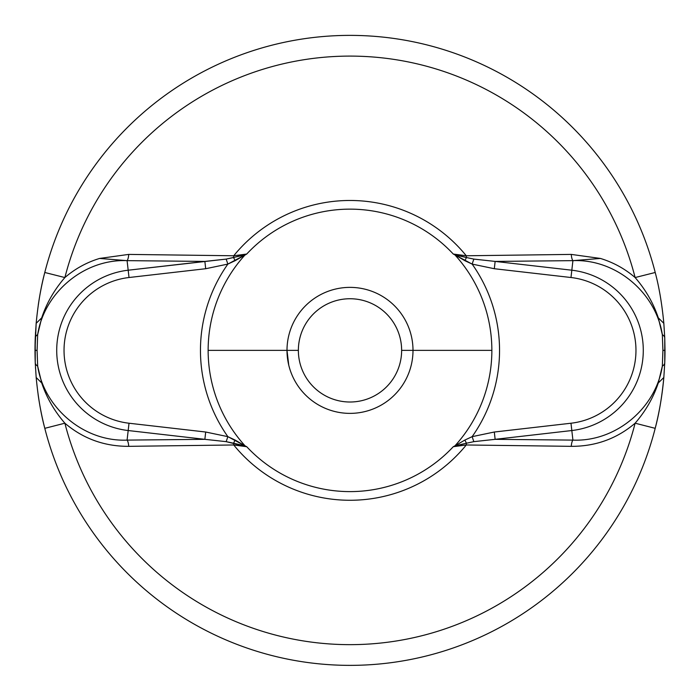 <?xml version="1.0" encoding="UTF-8"?>
<svg xmlns="http://www.w3.org/2000/svg" width="700" height="700" viewBox="0 0 700 700"><rect width="100%" height="100%" fill="white"/><g stroke="black" fill="none" stroke-linecap="round" stroke-linejoin="round"><path stroke-width="1.05" d="M664.755 337.951L665 350.376L662.909 350.376L662.331 366.152C655.883 407.838 616.201 441.919 572.915 440.108L571.821 430.535A80.692 80.692 0 0 0 571.821 270.209L572.915 260.645C616.157 258.808 655.891 292.906 662.331 334.6L662.909 350.376L662.331 366.152L658.262 382.996L663.827 377.484A315 315 0 0 1 655.2 428.33C659.111 413.683 661.99 396.734 663.827 377.484L664.755 362.801L664.755 337.951A31.5 9.214 177.7 0 0 662.331 334.6A31.5 9.214 -2.3 0 1 664.755 337.951L663.836 323.348L658.298 317.844L662.331 334.6C655.891 292.906 616.157 258.808 572.915 260.645L600.407 258.44C613.349 262.386 624.916 268.765 635.119 277.55C624.916 268.765 613.349 262.386 600.407 258.44L571.279 254.406L466.279 255.771A149.905 149.905 0 0 0 233.721 255.771L128.686 254.406L99.593 258.44C86.669 262.377 75.093 268.756 64.881 277.55A294.271 294.271 0 0 1 635.119 277.55A294.271 294.271 0 0 0 64.881 277.55L44.782 272.484A315 315 0 0 0 38.246 305.27A315 315 0 0 1 655.218 272.484L635.119 277.55C645.689 289.748 653.415 303.179 658.298 317.844L662.331 334.6L662.909 350.376L665 350.376A315 315 0 0 1 664.755 362.801L664.755 337.951L663.836 323.348C661.999 304.098 659.129 287.14 655.218 272.484A315 315 0 0 0 44.782 272.484C40.871 287.131 38.001 304.089 36.164 323.339L35 350.376A315 315 0 0 1 35.245 337.951L35.245 362.801L36.172 377.484C38.01 396.716 40.88 413.665 44.8 428.33A315 315 0 0 1 38.124 394.625M35.508 368.174A315 315 0 0 1 35.472 367.561M35.254 362.95A315 315 0 0 1 35 350.376L35.245 362.801A31.5 9.214 -2.3 0 0 37.669 366.152L37.091 350.376L35 350.376L37.091 350.376L37.669 334.6C44.1 292.941 83.825 258.808 127.085 260.645L128.179 270.209A80.692 80.692 0 0 0 128.179 430.535L127.085 440.108C83.843 441.945 44.109 407.838 37.669 366.152L37.091 350.376L37.669 334.6A31.5 9.214 -177.7 0 0 35.245 337.951A31.5 9.214 2.3 0 1 37.669 334.6L41.711 317.835C46.576 303.188 54.303 289.765 64.881 277.55C75.093 268.756 86.669 262.377 99.593 258.44L128.686 254.406L233.721 255.771A7.875 2.126 -90.4 0 1 233.564 257.53L226.161 259.096L204.864 261.415L205.695 268.721L129.019 277.515A73.334 73.334 0 0 0 129.019 423.229L205.695 432.023L204.864 439.329L226.161 441.656L233.564 443.214A7.875 2.126 -89.6 0 1 233.721 444.973A149.905 149.905 0 0 0 466.279 444.973L571.279 446.338A7.875 2.511 90.9 0 1 572.915 440.108C616.201 441.919 655.883 407.838 662.331 366.152A31.5 9.214 2.3 0 0 664.755 362.801A31.5 9.214 -177.7 0 1 662.331 366.152L658.262 382.996C653.406 397.591 645.697 410.988 635.119 423.203C616.875 438.707 595.595 446.425 571.279 446.338C595.595 446.425 616.875 438.707 635.119 423.203L655.2 428.33C659.111 413.683 661.99 396.734 663.827 377.484L664.755 362.801M35.464 333.209A315 315 0 0 1 35.499 332.675A315 315 0 0 0 35.464 333.209M663.827 377.484L658.262 382.996C653.406 397.591 645.697 410.988 635.119 423.203A294.271 294.271 0 0 1 64.881 423.203C54.303 410.988 46.585 397.582 41.738 382.996L37.669 366.152A31.5 9.214 177.7 0 1 35.245 362.801L36.172 377.484C38.01 396.716 40.88 413.665 44.8 428.33A315 315 0 0 0 655.2 428.33A315 315 0 0 1 44.8 428.33L64.881 423.203A294.271 294.271 0 0 0 635.119 423.203L655.2 428.33M35.245 362.801L35 350.376A315 315 0 0 1 35.245 337.951L36.164 323.339L41.711 317.835C46.576 303.188 54.303 289.765 64.881 277.55L44.782 272.484C40.871 287.131 38.001 304.089 36.164 323.339L41.711 317.835L37.669 334.6C44.1 292.941 83.825 258.808 127.085 260.645L129.019 277.515L128.179 270.209L204.864 261.415L127.085 260.645A7.875 2.511 90.9 0 0 128.721 254.406A7.875 2.511 -89.1 0 1 127.085 260.645L99.593 258.44L127.085 260.645L204.864 261.415L205.695 268.721L129.019 277.515A73.334 73.334 0 0 0 129.019 423.229L128.179 430.535L129.019 423.229L205.695 432.023L204.864 439.329L226.161 441.656L227.868 436.66L205.695 432.023L227.868 436.66L226.161 441.656L246.715 446.705L245.079 445.856A141.864 141.864 0 0 1 245.079 254.896L226.161 259.096L227.868 264.084L235.121 260.697L233.564 257.53L235.121 260.697L246.715 254.047L233.564 257.53A7.875 2.126 89.6 0 0 233.721 255.771L246.715 254.047L245.079 254.896L246.715 254.047A141.234 141.234 0 0 1 453.285 254.047L454.921 254.896A141.864 141.864 0 0 1 491.864 350.376L413 350.376L491.864 350.376A141.864 141.864 0 0 1 454.921 445.856L453.285 446.705A141.234 141.234 0 0 1 246.715 446.705A141.234 141.234 0 0 0 453.285 446.705L466.436 443.214L464.879 440.055L472.133 436.66A149.537 149.537 0 0 0 472.133 264.084L454.921 254.896A141.864 141.864 0 0 1 454.921 445.856L464.879 440.055L454.921 445.856L466.436 443.214A7.875 2.126 -90.4 0 0 466.279 444.973L453.285 446.705L454.921 445.856L453.285 446.705L466.279 444.973A7.875 2.126 89.6 0 1 466.436 443.214L473.839 441.656L495.136 439.329L572.915 440.108A7.875 2.511 -89.1 0 0 571.279 446.338L466.279 444.973A149.905 149.905 0 0 1 233.721 444.973L128.721 446.338L233.721 444.973L246.715 446.705L233.721 444.973A7.875 2.126 90.4 0 0 233.564 443.214L245.079 445.856L235.121 440.055L233.564 443.223L235.121 440.055L227.868 436.66L245.079 445.856A141.864 141.864 0 0 1 208.136 350.376L287 350.376L208.136 350.376A141.864 141.864 0 0 1 245.079 254.896L227.868 264.084A149.537 149.537 0 0 0 227.868 436.66A149.537 149.537 0 0 1 227.868 264.084L205.695 268.721L227.868 264.084L226.161 259.096L128.179 270.209A80.692 80.692 0 0 0 128.179 430.535L127.085 440.108A7.875 2.511 -90.9 0 1 128.721 446.338C104.405 446.425 83.125 438.707 64.881 423.203C83.125 438.707 104.405 446.425 128.721 446.338A7.875 2.511 89.1 0 0 127.085 440.108L204.864 439.329L128.179 430.535L204.864 439.329L127.085 440.108C83.843 441.945 44.109 407.838 37.669 366.152L41.738 382.996L36.172 377.484L41.738 382.996C46.585 397.582 54.303 410.988 64.881 423.203L44.8 428.33M635.119 277.55C645.689 289.748 653.415 303.179 658.298 317.844L663.836 323.348C661.999 304.098 659.129 287.14 655.218 272.484L635.119 277.55M464.879 440.055L466.436 443.214L473.839 441.656L472.133 436.66L464.879 440.055M472.133 436.66L473.839 441.656L495.136 439.329L494.305 432.023L472.133 436.66L494.305 432.023L570.981 423.229A73.334 73.334 0 0 0 570.981 277.515L494.305 268.721L472.133 264.084A149.537 149.537 0 0 1 472.133 436.66M472.133 264.084L494.305 268.721L495.136 261.415L473.839 259.096L472.133 264.084L473.839 259.096L466.436 257.53A7.875 2.126 90.4 0 1 466.279 255.771L571.279 254.406A7.875 2.511 -90.9 0 0 572.915 260.645L495.136 261.415L473.839 259.096L466.436 257.53L464.879 260.697L472.133 264.084M466.436 257.53L454.921 254.896L464.879 260.697L466.436 257.53L453.285 254.047L466.279 255.771A7.875 2.126 -89.6 0 0 466.436 257.53M455.096 254.546L453.285 254.047L455.096 254.546M466.279 255.771L453.285 254.047A141.234 141.234 0 0 0 246.715 254.047L233.721 255.771A149.905 149.905 0 0 1 466.279 255.771M572.915 260.645A7.875 2.511 89.1 0 1 571.279 254.406L600.407 258.44L572.915 260.645L571.821 270.209L495.136 261.415L572.915 260.645M494.305 268.721L495.136 261.415L571.821 270.209L570.981 277.515L494.305 268.721M571.821 270.209A80.692 80.692 0 0 1 571.821 430.535L570.981 423.229A73.334 73.334 0 0 0 570.981 277.515L571.821 270.209M495.136 439.329L494.305 432.023L570.981 423.229L571.821 430.535L495.136 439.329L571.821 430.535L572.915 440.108L495.136 439.329M244.904 446.206L246.715 446.705L244.904 446.206M287 350.376L298.366 350.376A51.634 51.634 0 0 0 350 402.01A51.634 51.634 0 0 0 401.634 350.376A51.634 51.634 0 0 1 350 402.01A51.634 51.634 0 0 1 298.366 350.376A51.634 51.634 0 0 1 350 298.743A51.634 51.634 0 0 1 401.634 350.376L413 350.376A63 63 0 0 1 350 413.376A63 63 0 0 1 287 350.376A63 63 0 0 1 350 287.376A63 63 0 0 1 413 350.376L401.634 350.376A51.634 51.634 0 0 0 350 298.743A51.634 51.634 0 0 0 298.366 350.376L287 350.376A63 63 0 0 0 350 413.376A63 63 0 0 0 413 350.376A63 63 0 0 0 350 287.376A63 63 0 0 0 287 350.376L288.75 365.111"/></g></svg>
